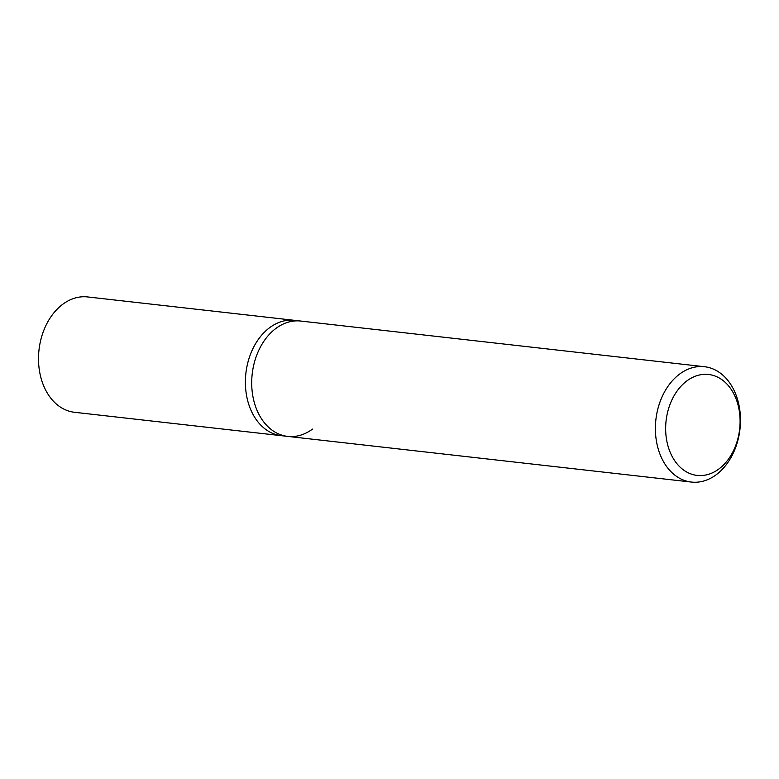 <?xml version="1.0" encoding="UTF-8"?>
<svg xmlns="http://www.w3.org/2000/svg" width="779" height="779" viewBox="0 0 779 779"><rect width="100%" height="100%" fill="white"/><g stroke="black" fill="none" stroke-linecap="round" stroke-linejoin="round"><path stroke-width="1.17" d="M679.697 374.017A58.045 42.309 96.5 0 0 655.83 436.805A58.045 42.309 96.5 0 0 691.411 482.065A58.045 42.309 96.5 0 0 716.174 474.771A58.045 42.309 96.5 0 0 740.04 411.984A58.045 42.309 96.5 0 0 704.459 366.714A58.045 42.309 96.5 0 0 679.697 374.017M312.486 429.102A58.045 42.309 -83.5 0 1 287.724 436.396A58.045 42.309 -83.5 0 1 252.143 391.136A58.045 42.309 -83.5 0 1 276.009 328.349A58.045 42.309 -83.5 0 1 300.772 321.055L294.452 320.335A58.045 42.309 96.5 0 0 269.7 327.638A58.045 42.309 96.5 0 0 245.823 390.425A58.045 42.309 96.5 0 0 281.404 435.685L74.531 412.286A58.045 42.309 96.5 0 1 38.95 367.016A58.045 42.309 96.5 0 1 62.817 304.229A58.045 42.309 96.5 0 1 87.579 296.935L294.452 320.335A58.045 42.309 96.5 0 0 269.7 327.638A58.045 42.309 96.5 0 0 245.823 390.425A58.045 42.309 96.5 0 0 281.404 435.685L287.724 436.396A58.045 42.309 -83.5 0 1 252.143 391.136A58.045 42.309 -83.5 0 1 276.009 328.349A58.045 42.309 -83.5 0 1 300.772 321.055L704.459 366.714M718.822 469.026A50.791 37.022 -83.5 0 1 669.239 449.873A50.791 37.022 -83.5 0 1 686.912 380.873A50.791 37.022 -83.5 0 1 736.506 400.026A50.791 37.022 -83.5 0 1 718.822 469.026M691.411 482.065L287.724 436.396"/></g></svg>
